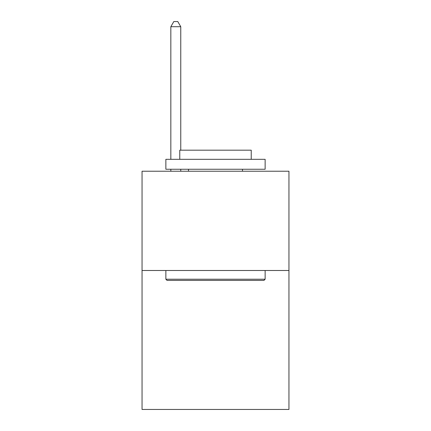 <?xml version="1.0" encoding="UTF-8"?>
<svg xmlns="http://www.w3.org/2000/svg" width="431" height="431" viewBox="0 0 431 431"><rect width="100%" height="100%" fill="white"/><g stroke="black" fill="none" stroke-linecap="round" stroke-linejoin="round"><path stroke-width="0.65" d="M288.953 270.49L288.953 409.45L142.047 409.45L142.047 171.231L288.953 171.231L288.953 270.49L142.047 270.49M167.061 280.414L165.87 279.223L265.13 279.223L263.939 280.414L167.061 280.414M265.13 159.319L265.13 169.248L165.87 169.248L165.87 159.319L265.13 159.319M179.765 159.319L179.765 150.187L251.235 150.187L251.235 159.319M265.13 270.49L265.13 279.223M165.87 270.49L165.87 279.223M242.497 169.248L242.497 171.231M188.503 169.248L188.503 171.231M180.761 150.187L180.761 26.711L170.832 26.711L170.832 159.319M170.832 169.248L170.832 171.231M180.761 169.248L180.761 171.231M170.832 26.711L173.812 21.55L177.782 21.55L180.761 26.711"/></g></svg>
